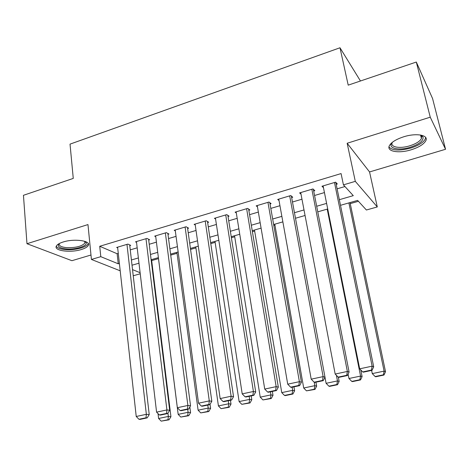<?xml version="1.0" encoding="UTF-8"?>
<svg xmlns="http://www.w3.org/2000/svg" width="469" height="469" viewBox="0 0 469 469"><rect width="100%" height="100%" fill="white"/><g stroke="black" fill="none" stroke-linecap="round" stroke-linejoin="round"><path stroke-width="0.7" d="M81.418 249.496C85.071 248.365 87.351 247.034 88.26 245.498C91.537 240.826 74.313 238.305 63.057 242.027C59.499 243.159 57.277 244.472 56.403 245.955C53.261 250.78 70.491 253.067 81.418 249.496M411.237 149.769C418.864 147.33 423.706 144.335 425.776 140.788C429 135.101 416.372 132.692 403.61 136.825C396.065 139.311 391.316 142.265 389.376 145.689C386.198 151.51 398.802 153.715 411.237 149.769M140.243 273.779L133.237 275.754M360.462 80.99L339.99 47.768L70.028 144.13L73.264 178.408L23.45 195.303L26.973 243.716L71.921 260.694L90.98 255.013M339.99 47.768L348.209 85.147L416.314 62.043L432.57 98.531L445.55 149.277L430.249 117.18L347.154 143.256L355.303 181.356L377.287 206.935L366.4 210.006L357.618 200.398L340.5 205.316M347.154 143.256L369.554 171.941L445.55 149.277M369.554 171.941L377.287 206.935M151.669 260.582L158.493 258.624M170.722 255.118L177.036 253.307M190.561 249.426L195.919 247.89M210.78 243.628L215.136 242.379M231.393 237.719L234.711 236.769M252.404 231.692L254.649 231.047M273.826 225.548L274.957 225.226M350.243 203.634L358.433 201.283M416.314 62.043L430.249 117.18M129.772 245.662L130.71 245.381L127.914 244.097L116.658 247.456L117.672 247.902M148.702 240.04L149.658 239.753L146.949 238.422L135.488 241.84L136.526 242.332M167.984 234.307L168.957 234.019L166.343 232.642L154.664 236.124L155.737 236.669M187.623 228.473L188.62 228.18L186.099 226.75L174.204 230.297L175.306 230.9M207.644 222.529L208.652 222.224L206.237 220.747L194.113 224.364L195.256 225.032M228.04 216.467L229.071 216.156L226.762 214.626L214.403 218.314L215.588 219.064M248.834 210.288L249.883 209.977L247.685 208.388L235.086 212.146L236.317 212.99M270.033 203.992L271.1 203.669L269.024 202.028L256.168 205.862L257.452 206.817M291.648 197.566L292.738 197.244L290.78 195.544L277.671 199.448L279.014 200.55M313.697 191.018L314.81 190.684L312.975 188.925L299.603 192.911L301.016 194.184M339.339 199.694L353.28 195.649L343.431 184.868L341.074 173.577L99.727 246.278L117.139 253.735L118.276 253.401M130.259 249.866L137.177 247.825M149.224 244.267L156.429 242.145M168.541 238.569L176.045 236.358M188.227 232.765L196.036 230.461M208.283 226.849L216.408 224.452M228.725 220.817L237.173 218.325M249.561 214.667L258.349 212.076M270.806 208.4L279.946 205.709M292.474 202.01L301.972 199.208M314.57 195.491L324.442 192.577M337.111 188.843L344.95 186.533M336.185 184.335L337.322 183.995L335.616 182.171L321.974 186.24L323.475 187.741M120.193 270.812L91.42 259.445L87.973 224.575L26.973 243.716M91.42 259.445L100.794 256.672L118.241 263.795L119.384 263.461M99.727 246.278L100.794 256.672M343.431 184.868L355.303 181.356M132.534 269.622L140.12 272.718M327.725 208.986L317.765 211.847M305.067 215.494L295.488 218.243M282.86 221.872L273.65 224.522M261.086 228.127L252.234 230.672M239.747 234.26L231.229 236.704M218.818 240.275L210.628 242.625M198.287 246.172L190.42 248.429M178.15 251.953L170.593 254.128M187.7 409.314L188.087 412.292L178.167 414.373L158.364 257.639L151.129 259.72M138.994 263.203L132.024 265.208M131.42 259.973L138.373 257.956M150.479 254.45L157.719 252.345M169.889 248.816L177.429 246.635M189.669 243.083L197.519 240.808M209.831 237.238L217.991 234.875M230.379 231.281L238.868 228.819M251.32 225.214L260.154 222.652M272.677 219.017L281.863 216.356M294.456 212.703L304.012 209.936M316.675 206.266L326.606 203.388M117.139 253.735L118.241 263.795M334.473 182.511L372.134 366.166L373.705 366.817L335.775 182.341M323.106 185.9L359.682 368.822L372.134 366.166L371.413 370.082L362.701 371.929L363.358 372.169L372.046 370.334L371.413 370.082M373.705 366.817L372.046 370.334M362.701 371.929L359.682 368.822M348.895 202.901L384.111 371.126L372.275 373.611L371.618 370.422M383.413 374.819L375.13 376.548L375.71 376.765L383.976 375.042L383.413 374.819L384.111 371.126L385.518 371.706L350.026 202.579M372.275 373.611L375.13 376.548M383.976 375.042L385.518 371.706M420.57 135.019L422.932 136.813C423.829 140.577 419.626 144.053 410.334 147.243C398.427 151.071 387.025 148.169 392.289 142.365M392.43 142.254L392.313 142.476C389.78 147.166 399.875 148.966 409.847 145.783C415.939 143.819 419.808 141.415 421.443 138.56L421.484 136.104L420.388 134.99M388.977 146.932C392.236 150.637 399.512 151.012 410.809 148.04C418.377 145.613 423.185 142.635 425.231 139.094L425.641 137.446M85.188 241.459L86.12 242.584C87.791 245.979 75.661 249.813 66.299 248.928C59.51 248.171 57.06 246.442 58.936 243.733M59.34 243.517C58.672 245.692 61.105 247.069 66.651 247.644C75.72 247.872 81.799 246.36 84.877 243.106L84.754 241.312M56.268 246.231C57.312 248.031 60.366 249.156 65.425 249.608C74.465 250.411 86.39 247.468 88.008 243.98L88.225 243.446M311.856 189.259L347.365 371.448L349.094 372.058L313.356 189.288M300.711 192.577L335.177 374.051L347.365 371.448L346.691 375.317L338.167 377.123L338.882 377.346L347.388 375.546L346.691 375.317M349.094 372.058L347.388 375.546M338.167 377.123L335.177 374.051M289.684 195.866L323.123 376.619L325.005 377.182L291.366 196.048M278.762 199.126L311.193 379.163L323.123 376.619L322.496 380.435L314.154 382.2L314.928 382.411L323.252 380.652L322.496 380.435M325.005 377.182L323.252 380.652M314.154 382.2L311.193 379.163M267.946 202.35L299.392 381.684L301.42 382.206L269.792 202.637M257.235 205.545L287.714 384.17L299.392 381.684L298.812 385.448L290.639 387.177L291.472 387.371L299.627 385.647L298.812 385.448M301.42 382.206L299.627 385.647M290.639 387.177L287.714 384.17M246.63 208.705L276.159 386.638L278.322 387.118L248.629 209.068M236.13 211.836L264.727 389.077L276.159 386.638L275.625 390.355L267.617 392.049L268.508 392.231L276.493 390.542L275.625 390.355M278.322 387.118L276.493 390.542M267.617 392.049L264.727 389.077M327.21 209.133L360.555 376.074L348.954 378.506L348.092 374.104M359.899 379.72L351.779 381.414L352.424 381.614L360.52 379.931L359.899 379.72L360.555 376.074L362.103 376.613L360.767 369.935M348.954 378.506L351.779 381.414M360.52 379.931L362.103 376.613M336.402 375.306L337.469 380.922L326.102 383.308L324.976 377.24M336.853 384.527L328.898 386.18L329.596 386.368L337.533 384.715L336.853 384.527L337.469 380.922L339.157 381.426L338.342 377.176M326.102 383.308L328.898 386.18M337.533 384.715L339.157 381.426M314.224 382.223L314.846 385.67L303.707 388.01L274.775 224.194M314.277 389.235L306.48 390.859L315.004 389.411L314.277 389.235L314.846 385.67L316.663 386.139L315.948 382.194M303.707 388.01L306.48 390.859M315.004 389.411L316.663 386.139M292.14 387.23L292.674 390.325L281.752 392.623L254.479 230.027M292.14 393.849L284.495 395.437L285.293 395.601L292.92 394.013L292.14 393.849L292.674 390.325L294.62 390.759L293.94 386.849M281.752 392.623L284.495 395.437M292.92 394.013L294.62 390.759M225.73 214.937L253.407 391.492L255.705 391.937L227.864 215.359M215.423 218.009L242.203 393.878L253.407 391.492L252.914 395.162L245.07 396.821L246.014 396.985L253.835 395.332L252.914 395.162M255.705 391.937L253.835 395.332M245.07 396.821L242.203 393.878M270.437 391.82L270.935 394.892L260.225 397.143L234.553 235.749M270.437 398.369L262.945 399.934L271.27 398.521L270.437 398.369L270.935 394.892L272.999 395.291L272.366 391.41M260.225 397.143L262.945 399.934M271.27 398.521L272.999 395.291M205.223 221.051L231.117 396.241L233.539 396.651L207.491 221.515M195.116 224.065L220.149 398.586L231.117 396.241L230.666 399.869L222.986 401.493L223.971 401.646L231.633 400.028L230.666 399.869M233.539 396.651L231.633 400.028M222.986 401.493L220.149 398.586M249.15 396.323L249.619 399.371L239.114 401.575L214.99 241.371M249.162 402.807L241.811 404.337L250.036 402.947L249.162 402.807L249.619 399.371L251.8 399.735L251.202 395.889M239.114 401.575L241.811 404.337M250.036 402.947L251.8 399.735M185.103 227.049L209.285 400.901L211.824 401.271L187.494 227.541M175.189 230.003L198.534 403.193L209.285 400.901L208.869 404.483L201.342 406.078L202.379 406.213L209.889 404.624L208.869 404.483M211.824 401.271L209.889 404.624M201.342 406.078L198.534 403.193M228.274 400.737L228.714 403.762L218.413 405.925L195.772 246.893M228.292 407.156L221.081 408.663L229.206 407.285L228.292 407.156L228.714 403.762L231.006 404.096L230.443 400.28M218.413 405.925L221.081 408.663M229.206 407.285L231.006 404.096M165.364 232.935L187.887 405.462L190.543 405.802L167.867 233.445M155.632 235.837L177.346 407.708L187.887 405.462L187.506 409.003L180.131 410.563L181.21 410.686L188.573 409.132L187.506 409.003M190.543 405.802L188.573 409.132M180.131 410.563L177.346 407.708M207.79 405.069L208.207 408.065L198.1 410.187L176.901 252.31M207.814 411.424L200.744 412.902L208.775 411.542L207.814 411.424L208.207 408.065L210.604 408.376L210.042 404.354M198.1 410.187L200.744 412.902M208.775 411.542L210.604 408.376M145.988 238.709L166.917 409.935L169.678 410.246L148.603 239.237M136.438 241.558L156.582 412.14L166.917 409.935L166.571 413.435L159.337 414.965L160.462 415.077L167.679 413.547L166.571 413.435M169.678 410.246L167.679 413.547M159.337 414.965L156.582 412.14M187.729 415.616L180.788 417.064L188.731 415.716L187.729 415.616L188.087 412.292L190.584 412.568L189.851 406.975M178.167 414.373L180.788 417.064M188.731 415.716L190.584 412.568M126.97 244.378L146.351 414.32L149.224 414.596L129.684 244.912M117.596 247.175L136.227 416.478L146.351 414.32L146.041 417.779L138.953 419.28L140.12 419.38L147.196 417.879L146.041 417.779M149.224 414.596L147.196 417.879M138.953 419.28L136.227 416.478M167.937 413.125L168.342 416.437L158.604 418.483L158.03 413.623M168.013 419.726L161.201 421.144L169.057 419.814L168.013 419.726L168.342 416.437L170.939 416.689L151.546 259.597M158.604 418.483L161.201 421.144M169.057 419.814L170.939 416.689M421.484 136.104L422.932 136.813M420.599 135.136L421.443 138.56M85 241.758L86.12 242.584M84.701 241.301L84.877 243.106"/></g></svg>
